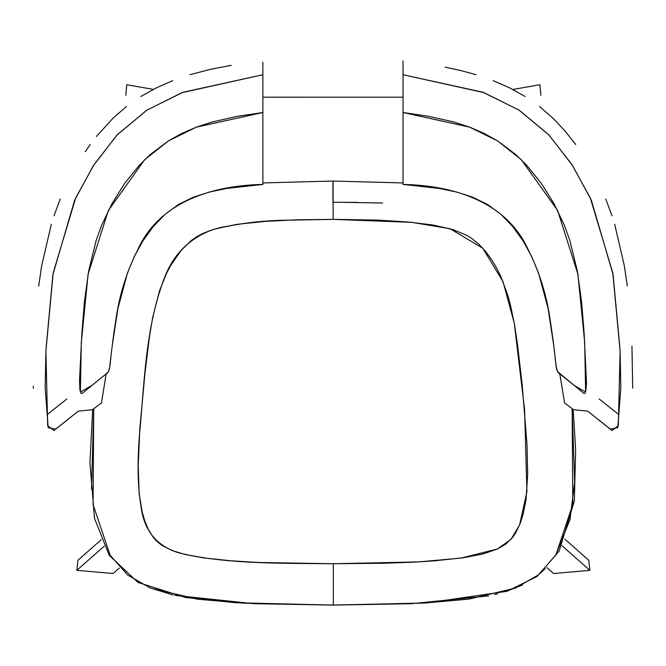 <?xml version="1.0" encoding="UTF-8"?>
<svg xmlns="http://www.w3.org/2000/svg" width="666" height="666" viewBox="0 0 666 666"><rect width="100%" height="100%" fill="white"/><g stroke="black" fill="none" stroke-linecap="round" stroke-linejoin="round"><path stroke-width="1" d="M403.03 182.934L333.075 181.06L333.15 219.372L411.58 222.319L450.033 228.721L482.85 248.268L502.988 281.585L514.302 323.26L524.583 409.49L526.923 491.683L519.63 524.841L510.997 539.343L497.377 549.034L460.922 558.091L418.673 561.904L333.325 563.752L383.641 563.236L413.744 562.171L433.733 560.897L463.494 557.725L483 553.946L497.069 549.175L505.644 544.23L512.72 537.271L515.526 533.141L519.913 524.142L523.043 514.593L526.023 499.8L527.672 474.683L527.014 444.488L522.144 384.307L517.482 344.364L514.527 324.525L510.439 304.92L507.792 295.279L500.857 276.581L496.436 267.665L491.3 259.157L485.381 251.19L478.596 243.956L470.837 237.787L466.583 235.231L452.805 229.545L433.358 225.066L408.508 222.036L377.714 220.088L333.15 219.372L296.636 219.813L265.9 221.345L238.195 224.192L220.013 227.622L211.155 230.178L202.597 233.575L196.537 236.838L190.926 240.817L181.127 250.449L170.654 265.526L166.375 273.684L159.515 290.817L152.622 317.724L149.542 336.047L144.98 372.977L139.818 428.646L138.22 465.909L139.161 493.856L142.241 512.237L144.872 521.17L148.485 529.728L153.413 537.57L156.485 541.017L161.863 545.371L172.103 550.549L185.306 554.545L203.43 557.875L231.01 560.805L258.799 562.487L333.325 563.752L333.333 605.044L423.992 603.071L468.797 599.125L515.576 588.045L538.369 574.883L555.869 554.994L572.818 504.37L572.152 409.182M91.542 488.919L93.723 409.232L93.073 504.578L110.123 555.203L127.697 575.058L150.541 588.153L197.411 599.167L242.233 603.096L333.333 605.044L333.325 563.752C282.226 563.161 226.157 564.31 179.545 553.038C157.059 546.445 144.231 531.068 141.067 506.893C137.862 488.236 137.263 465.051 139.261 437.337C144.447 384.007 145.096 328.713 164.186 278.496C173.185 254.412 189.51 238.087 213.145 229.529C236.413 223.751 260.19 220.654 284.482 220.246L333.15 219.372L333.075 181.06M332.958 181.06L332.95 202.256L332.958 181.06L262.862 182.934M382.55 203.022L338.186 202.264M572.161 409.182L574.65 482.209L570.013 519.522L555.769 555.161M545.288 568.564L539.668 573.809M522.535 584.931L506.185 591.408M497.644 593.822L494.688 594.547M488.594 595.879L411.138 603.721L332.925 605.086L253.679 603.679L174.817 595.362M173.018 594.971L149.375 587.67M332.95 202.256L357.775 202.422M33.308 388.211L33.3 386.147M38.703 285.964L41.65 265.9L51.307 224.309M54.021 215.792L60.256 198.992M85.215 151.748L90.276 144.514M96.379 136.522L113.22 118.015L126.423 106.552M140.817 96.512L156.302 87.895L172.727 80.653M189.943 74.7L210.339 69.347L231.219 65.335M262.862 184.565L262.862 184.415C213.37 185.406 159.582 201.249 137.795 249.7C126.723 271.57 119.439 294.78 115.942 319.314C113.578 334.257 111.738 348.451 110.406 361.896C109.807 369.272 108.391 373.26 106.177 373.859L108.408 371.636L109.632 367.49L112.246 345.529L117.89 308.574L127.406 273.218L134.332 256.535L142.932 240.867L153.155 226.681L164.952 214.452L178.255 204.604L193.115 197.269L209.374 192.041L226.648 188.453L262.862 184.415L262.862 112.512L237.62 116.267L212.579 121.87L196.661 127.031L181.785 133.441L168.207 141.034L150.175 154.595L139.336 165.243L124.725 183.325L112.055 203.538L101.615 225.324L96.195 240.301L88.695 270.829L84.391 301.931L81.868 333.283L79.512 380.403L79.895 389.81L80.944 393.198L81.993 393.523L106.177 373.859L101.465 402.855L92.516 409.682L78.272 411.172L92.516 409.682L101.465 402.855L106.177 373.859L91.908 385.406L80.395 392.041L81.294 342.582L88.112 274.101L108.35 210.548L144.547 159.857L168.19 141.042L196.32 127.164L262.862 112.512L262.862 74.75L183.092 92.241L147.028 110.048L116.916 135.115L93.273 165.809L74.634 200.233L52.914 274.592L45.954 349.783L45.163 387.529L48.177 427.639L55.694 429.087L78.272 411.172L53.988 430.552L47.669 425.641L45.904 351.082L53.188 272.918L75.683 197.969L94.106 164.519L117.333 134.674L146.753 110.223L181.976 92.666L262.862 74.75L262.862 78.788M262.862 100.799L262.862 98.593M262.862 98.635L262.862 99.5M262.862 116.933L262.862 121.062M47.219 414.585L66.841 398.976M262.862 74.75L262.862 97.194L403.03 97.178L403.03 74.742L483.941 92.632L519.172 110.181L548.618 134.624L571.861 164.46L590.292 197.91L612.795 272.86L620.096 351.04L618.331 425.624L612.012 430.552L587.728 411.172L573.484 409.682L564.535 402.855L559.823 373.859C557.608 373.26 556.193 369.272 555.594 361.896C554.262 348.451 552.422 334.257 550.058 319.314C546.561 294.78 539.277 271.57 528.205 249.7C506.401 201.207 452.555 185.398 403.03 184.407L403.03 184.557M599.159 398.976L618.781 414.585M403.03 121.054L403.03 116.908M403.03 99.492L403.03 98.626M403.03 98.585L403.03 112.504L469.597 127.131L497.743 141.001L521.403 159.807L557.617 210.498L577.88 274.051L584.706 342.54L585.605 392.041L574.092 385.406L559.823 373.859L564.535 402.855L573.484 409.682L587.728 411.172L610.306 429.087L617.823 427.622L620.837 387.495L620.046 349.742L613.078 274.542L591.333 200.175L572.685 165.751L549.034 135.065L518.897 110.007L482.817 92.208L403.03 74.742L403.03 60.914L403.03 97.178L262.862 97.194L262.862 184.415M403.03 77.722L403.03 74.742M445.171 67.166L460.73 70.529L475.982 74.675M493.206 80.628L509.64 87.87L525.133 96.478M539.535 106.518L552.747 117.982L564.785 130.703L575.707 144.489M605.744 198.984L611.979 215.784M614.693 224.309L624.35 265.9L627.297 285.964M631.951 346.237L632.692 388.211M403.03 61.33L403.03 86.88M403.03 86.938L403.03 100.782M403.03 112.021L403.03 97.178M403.03 112.837L403.03 146.87M262.862 146.62L262.862 137.845M262.862 128.23L262.862 112.512M262.862 111.805L262.862 111.23M262.862 93.914L262.862 87.104M262.862 85.831L262.862 82.867M262.862 79.329L262.862 70.504M262.862 70.205L262.862 68.998M262.862 68.049L262.862 62.279M403.03 160.631L403.03 160.115M403.03 161.522L403.03 160.689M403.03 183.35L403.03 182.9M403.03 184.407L403.03 112.504L403.03 184.407L439.26 188.436L456.551 192.024L472.81 197.244L487.695 204.57L501.007 214.41L512.812 226.631L523.043 240.817L531.651 256.493L538.586 273.177L548.101 308.541L553.746 345.521L556.177 366.433L557.592 371.636L584.007 393.523L585.064 393.19L585.655 391.899L586.53 383.591L584.124 333.241L581.609 301.889L577.297 270.779L569.78 240.251L564.36 225.266L553.912 203.48L541.233 183.267L526.615 165.185L515.775 154.545L497.727 140.992L484.14 133.4L469.247 126.998L453.33 121.845L428.271 116.25L403.03 112.504M262.862 161.272L262.862 160.739M262.862 152.281L262.862 147.527M403.03 147.361L403.03 152.314M403.03 176.781L403.03 177.256M553.629 573.509L546.986 567.657L553.629 573.509L589.885 570.346L561.979 545.729L589.885 570.346L553.629 573.509M588.794 560.281L589.885 570.346L588.794 560.281L564.893 539.194L588.794 560.281M512.82 89.477L539.96 84.74L540.884 95.346L539.96 84.74L512.82 89.477M77.914 560.281L101.199 539.751L77.914 560.281L76.823 570.346L113.087 573.509L119.264 568.065L113.087 573.509L76.823 570.346L77.914 560.281M104.137 546.253L76.823 570.346L104.137 546.253M126.748 84.74L153.355 89.386L126.748 84.74L125.824 95.346L126.748 84.74M573.193 409.573L575.64 450.074L574.333 501.032L559.14 551.132L537.071 576.465L507.067 591.291L427.006 602.946L332.925 605.086L235.439 602.73L185.489 597.485L137.97 582.425L109.257 555.344L94.472 518.256L89.935 462.629L92.682 409.623"/></g></svg>
